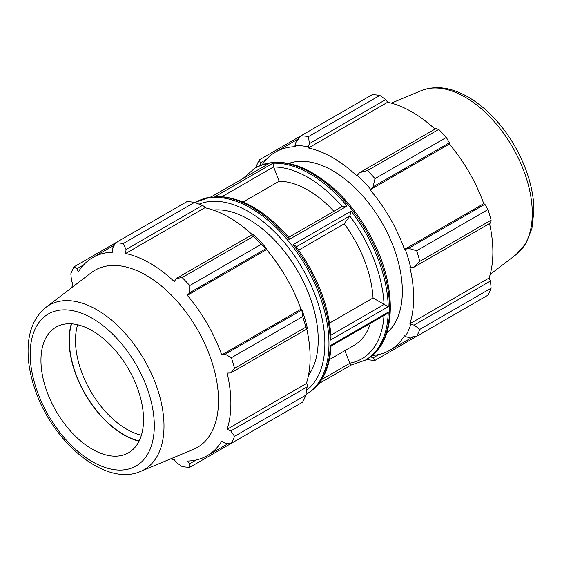 <?xml version="1.0" encoding="UTF-8"?>
<svg xmlns="http://www.w3.org/2000/svg" width="562" height="562" viewBox="0 0 562 562"><rect width="100%" height="100%" fill="white"/><g stroke="black" fill="none" stroke-linecap="round" stroke-linejoin="round"><path stroke-width="0.84" d="M295.935 142.319L295.001 145.572A115.632 66.759 60 0 1 308.166 146.872L309.381 143.654L308.517 136.587A123.015 71.023 -120 0 0 300.923 135.835L295.935 142.319M295.001 145.572L295.401 146.696A114.402 66.049 -120 0 0 275.549 152.042A114.402 66.049 -120 0 0 262.173 164.722M372.276 355.43A114.402 66.049 -120 0 0 389.951 350.189A114.402 66.049 -120 0 0 404.507 335.669L405.279 336.582L408.56 337.397L416.667 336.315A123.015 71.023 -120 0 0 419.814 329.36L414.131 325.082L410.731 324.527A115.632 66.759 60 0 1 405.279 336.582M410.731 324.527L409.902 323.747A114.402 66.049 -120 0 0 409.902 267.568L414.131 267.091L419.814 261.344A123.015 71.023 -120 0 0 416.667 250.757L408.56 248.348L405.279 249.388A115.632 66.759 60 0 1 410.731 267.744M405.279 249.388L404.507 249.409A114.402 66.049 -120 0 0 370.105 189.823L373.049 186.844L375.016 178.618A123.015 71.023 -120 0 0 367.422 170.595L359.603 172.646L357.341 175.267A115.632 66.759 60 0 1 370.506 189.162M357.341 175.267L357.081 176.075A114.402 66.049 -120 0 0 308.426 147.982L308.166 146.872M386.698 333.013A98.406 56.818 -120 0 0 402.336 291.292A98.406 56.818 -120 0 0 362.616 195.78A98.406 56.818 -120 0 0 288.798 163.444M260.241 165.481L260.424 162.825L259.272 159.889L372.234 94.669A123.015 71.023 -120 0 1 379.821 95.421L308.517 136.587M259.272 159.889A123.015 71.023 -120 0 0 256.124 166.837L256.005 167.581M366.719 359.343L367.422 359.61A123.015 71.023 -120 0 0 375.016 360.361L373.049 357.896L370.653 356.73M379.027 354.446L373.049 357.896M375.016 360.361L446.326 319.195M409.902 323.747L489.137 278L490.464 281.014L414.131 325.082M419.814 329.36L491.125 288.194L490.464 281.014M416.667 250.757L487.978 209.591L484.894 204.28L408.56 248.348M414.131 267.091L490.464 223.023L491.125 220.178L419.814 261.344M491.125 220.178A123.015 71.023 -120 0 0 487.978 209.591M367.422 170.595L438.732 129.429L435.936 128.579L359.603 172.646M416.667 336.315L487.978 295.148A123.015 71.023 -120 0 0 491.125 288.194M309.381 143.654L385.715 99.579L379.821 95.421M385.715 99.579L387.661 102.235A114.402 66.049 60 0 1 435.009 129.112M373.049 186.844L449.382 142.769L446.326 137.444A123.015 71.023 -120 0 0 438.732 129.429M449.382 142.769L449.34 144.076A114.402 66.049 60 0 1 483.742 203.662L484.894 204.28M489.537 223.557A114.402 66.049 60 0 1 492.881 252.071A114.402 66.049 60 0 1 489.137 278M260.424 162.825L266.402 159.369M446.326 137.444L375.016 178.618M344.899 350.632L349.817 363.291C350.583 364.878 351.032 365.419 351.166 364.907M329.571 323.087L373.042 297.993L388.244 306.704A110.714 63.92 -120 0 0 351.166 211.129L349.817 215.913L344.26 223.817L298.71 250.118M342.279 206.542L347.077 206.05A110.714 63.92 -120 0 0 272.914 163.233L273.617 166.9L279.166 181.217L243.1 202.039M330.217 345.581C331.271 346.255 331.271 346.276 330.217 345.651A110.714 63.92 60 0 1 307.323 393.632L306.037 394.376A110.714 63.92 -120 0 0 306.037 266.536A110.714 63.92 -120 0 0 195.323 202.615L196.616 201.87A110.714 63.92 60 0 1 210.806 197.1L268.833 163.598A110.714 63.92 -120 0 0 254.642 168.368L243.22 178.287M373.042 297.993A92.259 53.264 -120 0 0 344.26 223.817M333.877 211.284A92.259 53.264 -120 0 0 279.166 181.217M318.745 383.713L351.074 365.047M254.642 168.368L255.935 167.624A110.714 63.92 60 0 1 366.642 231.544A110.714 63.92 60 0 1 366.642 359.385L365.356 360.13A110.714 63.92 -120 0 0 388.244 312.149L386.256 314.214L331.011 346.108C329.873 368.763 321.977 384.605 307.323 393.632M329.402 359.582L354.074 345.335A92.259 53.264 -120 0 0 370.358 323.389M308.426 147.982L387.661 102.235M370.105 189.823L449.34 144.076M404.507 249.409L483.742 203.662M194.543 202.39L123.24 243.557A123.015 71.023 -120 0 0 115.646 242.805L186.949 201.639A123.015 71.023 60 0 1 194.543 202.39L202.369 205.439L204.631 206.647L204.891 207.757A114.402 66.049 60 0 1 252.24 234.635M266.971 248.938A115.632 66.759 -120 0 0 253.806 235.042L252.584 234.431L253.448 236.398A123.015 71.023 60 0 1 261.042 244.414L266.971 248.938L266.571 249.598A114.402 66.049 60 0 1 300.972 309.184L301.745 309.163L302.7 316.561A123.015 71.023 60 0 1 305.84 327.147L307.119 328.875L307.196 327.52A115.632 66.759 -120 0 0 301.745 309.163M306.768 329.079A114.402 66.049 60 0 1 306.367 383.523L307.196 384.303L307.119 386.867L305.84 395.163A123.015 71.023 60 0 1 302.7 402.118L231.389 443.285L225.214 443.249L221.737 441.191A114.402 66.049 -120 0 1 207.181 455.712A114.402 66.049 -120 0 1 187.336 461.058L189.703 463.755L189.738 467.331L261.042 426.165M204.891 207.757L125.656 253.504L126.036 249.507L202.369 205.439M123.24 243.557L126.036 249.507M77.071 268.678L73.994 266.859L115.646 242.805L112.583 248.179L112.632 252.219A114.402 66.049 -120 0 0 92.779 257.558A114.402 66.049 -120 0 0 78.23 272.078L77.071 268.678L83.633 264.892M170.637 458.873A114.402 66.049 -120 0 0 174.304 459.765L176.25 462.421L182.144 466.579A123.015 71.023 -120 0 0 189.738 467.331M306.367 383.523L227.132 429.263A114.402 66.049 -120 0 0 230.877 403.34A114.402 66.049 -120 0 0 227.132 373.091L230.778 372.95L307.119 328.875M305.84 327.147L234.537 368.314L230.778 372.95M266.571 249.598L187.336 295.345L189.703 292.697L266.037 248.629M261.042 244.414L189.738 285.587L189.703 292.697M71.592 323.838A76.882 44.391 -120 0 0 85.262 393.997A76.882 44.391 -120 0 0 139.193 440.924M141.406 435.234A72.533 41.876 60 0 1 90.517 390.969A72.533 41.876 60 0 1 77.626 324.759M71.318 323.817A77.205 44.574 -120 0 0 85.101 394.095A77.205 44.574 -120 0 0 139.067 441.17M307.119 386.867L230.778 430.935L234.537 436.33L305.84 395.163M230.778 430.935L227.132 429.263M140.669 471.377L193.384 449.382A102.305 59.066 -120 0 0 218.513 400.601A102.305 59.066 -120 0 0 171.354 295.064A102.305 59.066 -120 0 0 91.36 272.675L45.958 307.33C34.521 316.659 28.571 330.491 28.1 348.833C27.812 361.759 30.151 375.367 35.118 389.656C52.716 442.547 105.572 487.092 140.669 471.377A94.971 54.83 -120 0 0 163.999 426.087A94.971 54.83 -120 0 0 120.219 328.117A94.971 54.83 -120 0 0 45.958 307.33M234.537 368.314A123.015 71.023 -120 0 0 231.389 357.727L302.7 316.561M301.548 310.133L225.214 354.208L231.389 357.727M225.214 354.208L221.737 354.931A114.402 66.049 -120 0 0 187.336 295.345M189.738 285.587A123.015 71.023 -120 0 0 182.144 277.565L253.448 236.398M252.584 234.431L176.25 278.499L182.144 277.565M176.25 278.499L174.304 281.597A114.402 66.049 -120 0 0 125.656 253.504M73.994 266.859A123.015 71.023 -120 0 0 70.847 273.806L71.507 280.993L72.828 284.007A114.402 66.049 -120 0 0 71.767 287.632M231.389 443.285A123.015 71.023 -120 0 0 234.537 436.33M196.257 459.969L189.703 463.755M300.972 309.184L221.737 354.931M288.833 237.473C265.039 210.427 240.922 196.756 216.475 196.454L214.888 196.735A110.714 63.92 60 0 1 289.051 239.553C289.17 237.782 288.938 237.157 288.355 237.684M210.898 196.953L196.616 201.87M295.767 246.1L293.139 244.632A110.714 63.92 60 0 1 330.217 340.207L331.011 337.242C329.058 305.904 317.312 275.528 295.767 246.1M308.503 375.191A98.406 56.818 -120 0 0 318.218 339.855A98.406 56.818 -120 0 0 283.086 249.767A98.406 56.818 -120 0 0 213.174 210.069M143.535 419.575A72.533 41.876 -120 0 0 110.103 344.752A72.533 41.876 -120 0 0 53.39 328.882A72.533 41.876 -120 0 0 55.982 410.906A72.533 41.876 -120 0 0 125.719 454.166A72.533 41.876 -120 0 0 143.535 419.575M388.244 312.149L330.217 345.651M210.806 197.1L268.833 163.598M272.914 163.233L214.888 196.735M289.051 239.553L347.077 206.05M351.166 211.129L293.139 244.632M330.217 340.207L388.244 306.704M349.817 363.291L321.717 379.512M349.768 215.984A107.813 62.241 60 0 1 384.057 304.351M273.659 167.019A107.813 62.241 60 0 1 342.146 206.507M383.994 315.521A107.813 62.241 60 0 1 349.768 363.178M532.284 213.462A94.971 54.83 -120 0 0 493.12 120.359A94.971 54.83 -120 0 0 421.303 90.63C435.093 85.389 450.05 87.152 466.172 95.912C477.51 102.129 488.125 110.96 498.016 122.404C519.695 147.286 534.104 182.425 533.9 210.82L531.919 228.523L525.913 243.494L516.014 254.67A94.971 54.83 -120 0 0 532.284 213.462M222.159 196.609L273.617 166.9M296.3 246.809L349.817 215.913M199.124 204.161A107.813 62.241 60 0 1 302.532 268.559A107.813 62.241 60 0 1 306.599 390.316M384.148 304.407L330.906 335.142M154.304 425.792A87.756 50.671 60 0 1 61.223 434.11A87.756 50.671 60 0 1 61.223 309.999A87.756 50.671 60 0 1 154.304 425.792M255.935 167.624C279.047 156.334 305.152 163.416 334.257 188.881C348.847 202.243 361.162 218.379 371.215 237.283C397.91 286.48 396.8 343.101 366.642 359.385M351.032 365.061L365.356 360.13M413.161 336.793L389.951 350.189M298.759 138.638L275.549 152.042M421.303 90.63L391.335 103.127M516.014 254.67L490.197 274.375M288.728 237.347L342.701 206.191M228.72 443.27L207.181 455.712M114.318 245.123L92.779 257.558"/></g></svg>
